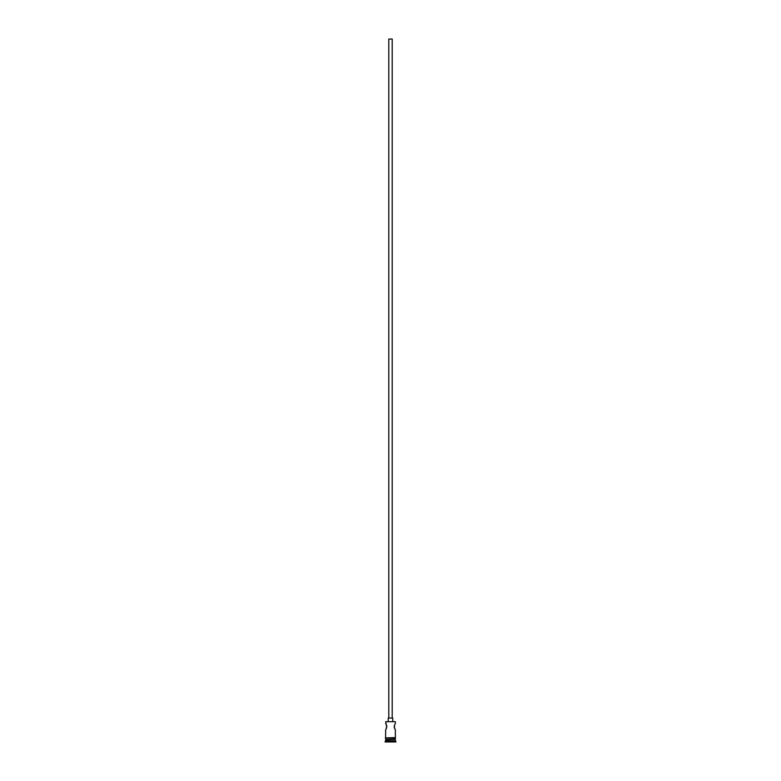 <?xml version="1.0" encoding="UTF-8"?>
<svg xmlns="http://www.w3.org/2000/svg" width="781" height="781" viewBox="0 0 781 781"><rect width="100%" height="100%" fill="white"/><g stroke="black" fill="none" stroke-linecap="round" stroke-linejoin="round"><path stroke-width="1.17" d="M385.668 721.703L395.332 721.703L385.668 721.703L386.204 724.397M388.792 718.061L388.792 39.05L392.208 39.05L392.208 718.061M388.225 721.478L388.225 718.061L392.775 718.061L392.775 721.478M394.795 728.79L394.385 727.824M394.229 727.16L394.239 725.988M394.795 724.387L395.332 723.47C394.122 725.549 394.122 727.638 395.332 729.727L395.391 738.201L385.326 737.908L395.391 737.625M386.439 724.885L386.761 725.988M386.81 726.623L386.624 727.804M386.419 728.341L385.668 729.727C386.878 727.638 386.878 725.559 385.668 723.47M386.009 739.334L385.101 741.95L395.899 741.95L395.899 741.384L385.101 741.384M394.991 739.334L385.668 739.675M395.332 739.675L395.332 740.808L385.668 740.808M395.332 740.808L395.899 741.384M385.668 729.727L385.609 737.625M395.332 721.703L395.332 723.47M385.668 738.201L385.668 739.334L395.332 739.334L395.332 738.201"/></g></svg>
